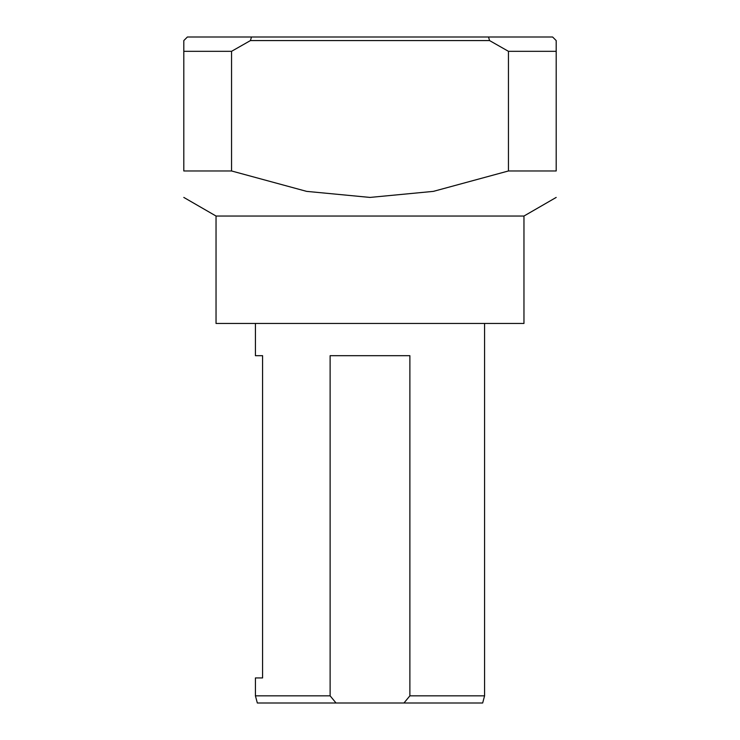 <?xml version="1.0" encoding="UTF-8"?>
<svg xmlns="http://www.w3.org/2000/svg" width="740" height="740" viewBox="0 0 740 740"><rect width="100%" height="100%" fill="white"/><g stroke="black" fill="none" stroke-linecap="round" stroke-linejoin="round"><path stroke-width="1.11" d="M489.575 40.58L508.445 51.319L508.445 170.968L433.372 191.373L370 197.423L306.628 191.373L231.555 170.968L183.807 170.968C183.807 206.821 183.807 206.821 183.807 170.968C183.807 206.821 183.807 206.821 183.807 170.968L183.807 40.58L187.387 37L251.48 37L250.425 40.58L489.575 40.58L488.52 37L251.48 37M403.966 703L257.335 703L255.42 695.841L330.123 695.841L330.123 355.681L409.877 355.681L409.877 695.841L403.966 703L482.665 703L484.58 695.841L409.877 695.841M231.555 170.968L231.555 51.319L183.807 51.319M231.555 51.319L250.425 40.58M488.52 37L552.614 37L556.193 40.58L556.193 51.319L508.445 51.319M508.445 170.968L556.193 170.968C556.193 206.821 556.193 206.821 556.193 170.968C556.193 206.821 556.193 206.821 556.193 170.968L556.193 51.319M523.966 216.034L216.034 216.034L216.034 323.454L523.966 323.454L523.966 216.034L556.193 197.423M255.42 323.454L255.42 355.681L262.58 355.681L262.58 677.933L255.42 677.933L255.42 695.841M336.034 703L330.123 695.841M216.034 216.034L183.807 197.423M484.58 323.454L484.58 695.841"/></g></svg>
